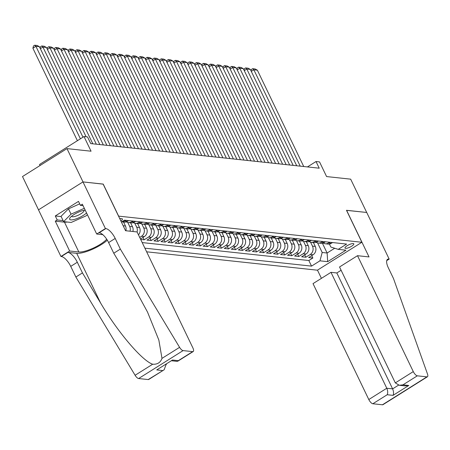 <?xml version="1.0" encoding="UTF-8"?>
<svg xmlns="http://www.w3.org/2000/svg" width="450" height="450" viewBox="0 0 450 450"><rect width="100%" height="100%" fill="white"/><g stroke="black" fill="none" stroke-linecap="round" stroke-linejoin="round"><path stroke-width="0.67" d="M353.244 243.546A4.905 1.299 154.3 0 0 347.963 245.244A4.905 1.299 154.3 0 0 344.976 248.091A4.905 1.299 154.3 0 0 345.549 248.377A4.905 1.299 154.3 0 0 350.831 246.684A4.905 1.299 154.3 0 0 353.818 243.838A4.905 1.299 154.3 0 0 353.244 243.546M146.644 251.809L317.396 270.197L361.873 242.269L118.536 216.118M38.52 209.829L22.5 176.541L66.977 148.612L91.058 151.206L84.009 136.547L39.527 164.481L40.033 165.532M361.873 242.269L346.483 210.291L366.699 212.468L350.668 179.162L326.588 176.569L319.534 161.91L316.018 161.533L307.434 166.928M103.146 184.14L83.008 181.918L66.977 148.612M140.698 239.451L144.135 239.822L142.987 237.437M151.684 225.079L153.579 229.022A6.131 5.439 -83.9 0 1 151.335 237.369L146.947 240.126L151.166 240.581L150.019 238.196M158.709 225.838L160.611 229.776A6.131 5.439 -83.9 0 1 158.366 238.129L153.979 240.879L158.197 241.335L157.05 238.95M165.741 226.592L167.636 230.535A6.131 5.439 -83.9 0 1 165.398 238.882L161.01 241.639L165.223 242.094L164.081 239.709M172.772 227.351L174.667 231.294A6.131 5.439 -83.9 0 1 172.423 239.642L168.036 242.398L172.254 242.848L171.107 240.469M179.803 228.111L181.699 232.048A6.131 5.439 -83.9 0 1 179.454 240.396L175.067 243.152L179.286 243.607L178.138 241.222M186.834 228.864L188.73 232.808A6.131 5.439 -83.9 0 1 186.486 241.155L182.098 243.911L186.317 244.367L185.169 241.982M193.866 229.624L195.761 233.561A6.131 5.439 -83.9 0 1 193.517 241.914L189.129 244.665L193.348 245.121L192.201 242.736M200.897 230.377L202.792 234.321A6.131 5.439 -83.9 0 1 200.548 242.668L196.161 245.424L200.379 245.88L199.232 243.495M207.928 231.137L209.824 235.08A6.131 5.439 -83.9 0 1 207.579 243.428L203.192 246.184L207.411 246.634L206.263 244.254M214.959 231.896L216.855 235.834A6.131 5.439 -83.9 0 1 214.611 244.181L210.223 246.938L214.442 247.393L213.294 245.008M221.991 232.65L223.886 236.593A6.131 5.439 -83.9 0 1 221.642 244.941L217.254 247.697L221.473 248.153L220.326 245.768M229.016 233.409L230.917 237.347A6.131 5.439 -83.9 0 1 228.673 245.7L224.286 248.451L228.504 248.906L227.357 246.521M236.047 234.163L237.949 238.106A6.131 5.439 -83.9 0 1 235.704 246.454L231.317 249.21L235.53 249.666L234.388 247.281M243.079 234.922L244.974 238.866A6.131 5.439 -83.9 0 1 242.736 247.213L238.343 249.969L242.561 250.419L241.419 248.04M250.11 235.682L252.006 239.619A6.131 5.439 -83.9 0 1 249.761 247.967L245.374 250.723L249.593 251.179L248.445 248.794M257.141 236.436L259.037 240.379A6.131 5.439 -83.9 0 1 256.793 248.726L252.405 251.482L256.624 251.938L255.476 249.553M264.173 237.195L266.068 241.132A6.131 5.439 -83.9 0 1 263.824 249.486L259.436 252.236L263.655 252.692L262.507 250.312M271.204 237.949L273.099 241.892A6.131 5.439 -83.9 0 1 270.855 250.239L266.468 252.996L270.686 253.451L269.539 251.066M278.235 238.708L280.131 242.651A6.131 5.439 -83.9 0 1 277.886 250.999L273.499 253.755L277.718 254.205L276.57 251.826M285.266 239.468L287.162 243.405A6.131 5.439 -83.9 0 1 284.918 251.752L280.53 254.509L284.749 254.964L283.601 252.579M292.298 240.221L294.193 244.164A6.131 5.439 -83.9 0 1 291.949 252.512L287.561 255.268L291.78 255.724L290.632 253.339M299.323 240.981L301.224 244.918A6.131 5.439 -83.9 0 1 298.98 253.271L294.593 256.022L298.811 256.477L297.664 254.098M306.354 241.734L308.256 245.678A6.131 5.439 -83.9 0 1 306.011 254.025L301.624 256.781L305.843 257.237L304.695 254.852M84.009 136.547L87.519 136.929L90.726 143.589L319.224 168.193L316.018 161.533M120.859 220.95A4.753 1.254 154.3 0 0 122.439 218.998A4.753 1.254 154.3 0 0 121.883 218.722L120.336 218.554A4.753 1.254 154.3 0 0 119.711 218.565M329.4 244.041L330.851 247.05L338.226 249.356L346.641 244.074L124.47 220.151L121.399 222.075M338.226 249.356L345.96 250.189L327.684 261.664L319.95 260.831L311.535 266.119L144.894 248.169M310.551 242.139L312.469 246.133A6.131 5.439 96.1 0 1 310.23 254.481L305.843 257.237M313.386 242.494L315.281 246.437L312.469 246.133M303.519 241.386L305.443 245.374A6.131 5.439 96.1 0 1 303.199 253.721L298.811 256.477M296.488 240.626L298.412 244.62A6.131 5.439 96.1 0 1 296.168 252.968L291.78 255.724M289.457 239.867L291.381 243.861A6.131 5.439 96.1 0 1 289.136 252.208L284.749 254.964M282.426 239.113L284.349 243.101A6.131 5.439 96.1 0 1 282.105 251.454L277.718 254.205M275.4 238.354L277.318 242.347A6.131 5.439 96.1 0 1 275.074 250.695L270.686 253.451M268.369 237.6L270.287 241.588A6.131 5.439 96.1 0 1 268.043 249.936L263.655 252.692M261.338 236.841L263.256 240.829A6.131 5.439 96.1 0 1 261.011 249.182L256.624 251.938M254.306 236.081L256.224 240.075A6.131 5.439 96.1 0 1 253.98 248.422L249.593 251.179M247.275 235.328L249.193 239.316A6.131 5.439 96.1 0 1 246.949 247.669L242.561 250.419M240.244 234.568L242.162 238.562A6.131 5.439 96.1 0 1 239.923 246.909L235.53 249.666M233.213 233.814L235.136 237.803A6.131 5.439 96.1 0 1 232.892 246.15L228.504 248.906M226.181 233.055L228.105 237.043A6.131 5.439 96.1 0 1 225.861 245.396L221.473 248.153M219.15 232.296L221.074 236.289A6.131 5.439 96.1 0 1 218.829 244.637L214.442 247.393M212.119 231.542L214.042 235.53A6.131 5.439 96.1 0 1 211.798 243.883L207.411 246.634M205.088 230.782L207.011 234.776A6.131 5.439 96.1 0 1 204.767 243.124L200.379 245.88M198.062 230.029L199.98 234.017A6.131 5.439 96.1 0 1 197.736 242.364L193.348 245.121M191.031 229.269L192.949 233.257A6.131 5.439 96.1 0 1 190.704 241.611L186.317 244.367M183.999 228.51L185.917 232.504A6.131 5.439 96.1 0 1 183.673 240.851L179.286 243.607M176.968 227.756L178.886 231.744A6.131 5.439 96.1 0 1 176.642 240.097L172.254 242.848M169.937 226.997L171.855 230.991A6.131 5.439 96.1 0 1 169.616 239.338L165.223 242.094M162.906 226.243L164.829 230.231A6.131 5.439 96.1 0 1 162.585 238.579L158.197 241.335M155.874 225.484L157.798 229.472A6.131 5.439 96.1 0 1 155.554 237.825L151.166 240.581M148.843 224.724L150.767 228.718A6.131 5.439 96.1 0 1 148.523 237.066L144.135 239.822M141.812 223.971L143.736 227.959A6.131 5.439 96.1 0 1 141.491 236.306L139.719 237.42M144.653 224.325L146.548 228.263L143.736 227.959M134.781 223.211L136.704 227.205A6.131 5.439 96.1 0 1 137.081 231.953L192.87 347.867A4.601 1.738 57.9 0 1 193.208 351.534A4.601 1.738 57.9 0 1 192.684 351.636L183.088 350.601L138.611 378.534A4.601 1.738 -122.1 0 1 135.101 375.272L75.864 277.031L70.734 266.372A10.732 4.056 57.9 0 0 61.324 256.517L60.936 256.477L38.492 209.846L82.974 181.912L103.117 184.084L125.561 230.715L137.087 231.953M137.621 223.566L139.517 227.509L136.704 227.205M127.755 222.458L129.673 226.446A6.131 5.439 96.1 0 1 130.05 231.199M130.59 222.806L132.486 226.749L129.673 226.446M123.559 222.053L125.454 225.99L123.171 225.748M142.2 242.578L308.841 260.522L312.868 257.991L311.726 255.611M315.281 246.437A6.131 5.439 -83.9 0 1 313.043 254.784L308.649 257.541L312.868 257.991M140.484 239.012L144.304 236.61A6.131 5.439 -83.9 0 0 146.548 228.263M125.814 220.292L124.611 221.051A6.131 5.439 96.1 0 1 121.77 221.844M121.748 221.856L124.2 222.12A6.131 5.439 -83.9 0 0 127.423 221.349L128.627 220.596M132.846 221.051L131.642 221.805A6.131 5.439 96.1 0 1 128.419 222.576A6.131 5.439 96.1 0 1 126.36 221.867M128.419 222.576L131.231 222.879A6.131 5.439 -83.9 0 0 134.454 222.109L135.658 221.355M139.871 221.811L138.673 222.564A6.131 5.439 96.1 0 1 135.45 223.329A6.131 5.439 96.1 0 1 133.391 222.621M135.45 223.329L138.263 223.633A6.131 5.439 -83.9 0 0 141.486 222.868L142.684 222.109M146.903 222.564L145.704 223.318A6.131 5.439 96.1 0 1 142.481 224.089A6.131 5.439 96.1 0 1 140.422 223.38M142.481 224.089L145.294 224.393A6.131 5.439 -83.9 0 0 148.517 223.622L149.715 222.868M153.934 223.324L152.73 224.078A6.131 5.439 96.1 0 1 149.513 224.848A6.131 5.439 96.1 0 1 147.454 224.134M149.513 224.848L152.325 225.146A6.131 5.439 -83.9 0 0 155.542 224.381L156.746 223.627M160.965 224.078L159.761 224.837A6.131 5.439 96.1 0 1 156.544 225.602A6.131 5.439 96.1 0 1 154.485 224.893M156.544 225.602L159.356 225.906A6.131 5.439 -83.9 0 0 162.574 225.135L163.778 224.381M167.996 224.837L166.792 225.591A6.131 5.439 96.1 0 1 163.575 226.361A6.131 5.439 96.1 0 1 161.516 225.653M163.575 226.361L166.388 226.665A6.131 5.439 -83.9 0 0 169.605 225.894L170.809 225.141M175.028 225.596L173.824 226.35A6.131 5.439 96.1 0 1 170.606 227.115A6.131 5.439 96.1 0 1 168.547 226.406M170.606 227.115L173.413 227.419A6.131 5.439 -83.9 0 0 176.636 226.654L177.84 225.894M182.059 226.35L180.855 227.104A6.131 5.439 96.1 0 1 177.632 227.874A6.131 5.439 96.1 0 1 175.579 227.166M177.632 227.874L180.444 228.178A6.131 5.439 -83.9 0 0 183.667 227.407L184.871 226.654M189.09 227.109L187.886 227.863A6.131 5.439 96.1 0 1 184.663 228.634A6.131 5.439 96.1 0 1 182.61 227.919M184.663 228.634L187.476 228.932A6.131 5.439 -83.9 0 0 190.699 228.167L191.903 227.413M196.121 227.863L194.917 228.623A6.131 5.439 96.1 0 1 191.694 229.388A6.131 5.439 96.1 0 1 189.636 228.679M191.694 229.388L194.507 229.691A6.131 5.439 -83.9 0 0 197.73 228.921L198.934 228.167M203.153 228.623L201.949 229.376A6.131 5.439 96.1 0 1 198.726 230.147A6.131 5.439 96.1 0 1 196.667 229.438M198.726 230.147L201.538 230.451A6.131 5.439 -83.9 0 0 204.761 229.68L205.965 228.926M210.184 229.382L208.98 230.136A6.131 5.439 96.1 0 1 205.757 230.901A6.131 5.439 96.1 0 1 203.698 230.192M205.757 230.901L208.569 231.204A6.131 5.439 -83.9 0 0 211.792 230.439L212.991 229.68M217.209 230.136L216.011 230.889A6.131 5.439 96.1 0 1 212.788 231.66A6.131 5.439 96.1 0 1 210.729 230.951M212.788 231.66L215.601 231.964A6.131 5.439 -83.9 0 0 218.824 231.193L220.022 230.439M224.241 230.895L223.042 231.649A6.131 5.439 96.1 0 1 219.819 232.419A6.131 5.439 96.1 0 1 217.761 231.705M219.819 232.419L222.632 232.718A6.131 5.439 -83.9 0 0 225.849 231.953L227.053 231.199M231.272 231.649L230.068 232.408A6.131 5.439 96.1 0 1 226.851 233.173A6.131 5.439 96.1 0 1 224.792 232.464M226.851 233.173L229.663 233.477A6.131 5.439 -83.9 0 0 232.881 232.706L234.084 231.953M238.303 232.408L237.099 233.162A6.131 5.439 96.1 0 1 233.882 233.933A6.131 5.439 96.1 0 1 231.823 233.224M233.882 233.933L236.694 234.236A6.131 5.439 -83.9 0 0 239.912 233.466L241.116 232.712M245.334 233.167L244.131 233.921A6.131 5.439 96.1 0 1 240.913 234.686A6.131 5.439 96.1 0 1 238.854 233.977M240.913 234.686L243.72 234.99A6.131 5.439 -83.9 0 0 246.943 234.225L248.147 233.466M252.366 233.921L251.162 234.675A6.131 5.439 96.1 0 1 247.939 235.446A6.131 5.439 96.1 0 1 245.886 234.737M247.939 235.446L250.751 235.749A6.131 5.439 -83.9 0 0 253.974 234.979L255.178 234.225M259.397 234.681L258.193 235.434A6.131 5.439 96.1 0 1 254.97 236.205A6.131 5.439 96.1 0 1 252.917 235.491M254.97 236.205L257.782 236.503A6.131 5.439 -83.9 0 0 261.006 235.738L262.209 234.984M266.428 235.434L265.224 236.194A6.131 5.439 96.1 0 1 262.001 236.959A6.131 5.439 96.1 0 1 259.948 236.25M262.001 236.959L264.814 237.263A6.131 5.439 -83.9 0 0 268.037 236.492L269.241 235.738M273.459 236.194L272.256 236.947A6.131 5.439 96.1 0 1 269.032 237.718A6.131 5.439 96.1 0 1 266.974 237.009M269.032 237.718L271.845 238.022A6.131 5.439 -83.9 0 0 275.068 237.251L276.272 236.498M280.491 236.953L279.287 237.707A6.131 5.439 96.1 0 1 276.064 238.472A6.131 5.439 96.1 0 1 274.005 237.763M276.064 238.472L278.876 238.776A6.131 5.439 -83.9 0 0 282.099 238.011L283.303 237.251M287.516 237.707L286.318 238.461A6.131 5.439 96.1 0 1 283.095 239.231A6.131 5.439 96.1 0 1 281.036 238.523M283.095 239.231L285.907 239.535A6.131 5.439 -83.9 0 0 289.131 238.764L290.329 238.011M294.548 238.466L293.349 239.22A6.131 5.439 96.1 0 1 290.126 239.991A6.131 5.439 96.1 0 1 288.067 239.276M290.126 239.991L292.939 240.289A6.131 5.439 -83.9 0 0 296.162 239.524L297.36 238.77M301.579 239.22L300.375 239.979A6.131 5.439 96.1 0 1 297.157 240.744A6.131 5.439 96.1 0 1 295.099 240.036M297.157 240.744L299.97 241.048A6.131 5.439 -83.9 0 0 303.188 240.278L304.391 239.524M308.61 239.979L307.406 240.733A6.131 5.439 96.1 0 1 304.189 241.504A6.131 5.439 96.1 0 1 302.13 240.795M304.189 241.504L307.001 241.808A6.131 5.439 -83.9 0 0 310.219 241.037L311.423 240.283M315.641 240.739L314.438 241.493A6.131 5.439 96.1 0 1 311.22 242.257A6.131 5.439 96.1 0 1 309.161 241.549M311.22 242.257L314.032 242.561A6.131 5.439 -83.9 0 0 317.25 241.796L318.454 241.037M322.673 241.493L321.469 242.246A6.131 5.439 96.1 0 1 318.246 243.017A6.131 5.439 96.1 0 1 316.192 242.308M318.246 243.017L321.058 243.321A6.131 5.439 -83.9 0 0 324.281 242.55L325.485 241.796M329.704 242.252L328.5 243.006A6.131 5.439 96.1 0 1 325.277 243.776A6.131 5.439 96.1 0 1 323.224 243.062M325.277 243.776L328.089 244.074A6.131 5.439 -83.9 0 0 331.312 243.309L332.516 242.556M103.224 184.095L118.609 216.067M322.431 243.276L327.116 253.013L334.699 248.254M317.582 242.899L322.194 252.484L327.116 253.013L327.684 261.664M125.831 230.743A6.131 5.439 -83.9 0 0 125.454 225.99M132.862 231.502A6.131 5.439 -83.9 0 0 132.486 226.749M138.476 234.838A6.131 5.439 -83.9 0 0 139.517 227.509M308.841 260.522L311.535 266.119M319.95 260.831L322.194 252.484M80.409 138.808L35.899 46.322L32.895 48.206L77.406 140.692M82.969 137.199L39.414 46.699L35.899 46.322L34.689 45.214L37.153 45.478L39.414 46.699M32.895 48.206L33.491 45.968L34.689 45.214M85.191 210.099A9.967 2.638 154.3 0 0 70.183 217.659A9.967 2.638 154.3 0 0 69.576 218.993A9.967 2.638 154.3 0 0 76.382 218.784A9.967 2.638 154.3 0 0 86.541 212.912M71.674 216.191A6.823 1.806 154.3 0 0 71.724 216.366A6.823 1.806 154.3 0 0 78.278 215.213A6.823 1.806 154.3 0 0 84.066 210.667A6.823 1.806 154.3 0 0 84.021 210.448A6.823 1.806 154.3 0 0 83.908 210.302M87.379 214.644L86.22 215.803L71.184 222.452L63.596 221.636L61.031 216.309L68.473 208.839L79.689 203.878M63.596 221.636L71.038 214.166L84.319 208.294M68.473 208.839L71.038 214.166M75.864 277.031L82.446 272.897L100.609 303.019C117.647 332.016 142.239 360.917 152.691 364.224C157.376 364.528 160.476 362.582 161.989 358.386L158.844 340.059L147.527 312.092L131.923 283.354L113.76 253.232L108.63 242.572A10.732 4.056 57.9 0 0 99.219 232.718L105.801 228.583L105.418 228.544L82.974 181.912M113.76 253.232L120.341 249.097L115.211 238.444A10.732 4.056 57.9 0 0 105.801 228.583M100.609 303.019L76.691 253.328L67.905 252.382A10.732 4.056 57.9 0 1 77.316 262.238L82.446 272.897M148.208 379.564L164.126 369.793L148.731 379.463A4.601 1.738 -122.1 0 1 148.208 379.564L138.611 378.534M161.989 358.386L179.578 347.338L120.341 249.097M67.297 222.036A17.246 4.562 -25.7 0 1 64.462 222.148L55.288 221.158L57.212 219.949L63.09 220.584M83.053 205.667L80.415 205.38L78.491 201.386L55.288 215.955L57.212 219.949M80.415 205.38L82.339 204.176L96.699 234.017L105.418 228.544M60.936 256.477L69.654 251.004L78.829 251.989A17.246 4.562 154.3 0 0 93.257 248.113A17.246 4.562 154.3 0 0 106.695 239.197M55.288 221.158L69.654 251.004M166.213 364.191L164.126 369.793M76.691 253.328A19.969 5.282 154.3 0 0 107.325 240.182M102.819 234.675L96.699 234.017M179.578 347.338A4.601 1.738 57.9 0 0 183.088 350.601M55.288 215.955L61.166 216.585M162.574 370.547L156.735 369.917L172.485 360.028L178.324 360.652L177.114 361.361L171.658 360.776M341.117 270.276L336.831 272.964L330.992 272.334L313.02 283.624L368.803 399.532L386.781 388.243L392.614 388.873L398.531 385.161M330.992 272.334L386.781 388.243C387.844 390.814 387.984 392.979 387.202 394.734L372.836 403.757L382.438 404.786L426.915 376.858A4.601 1.738 57.9 0 0 427.438 376.757A4.601 1.738 57.9 0 0 427.5 374.04L393.486 278.516L388.356 267.857A10.732 4.056 -122.1 0 1 387.568 259.296A10.732 4.056 -122.1 0 1 388.789 259.059L389.177 259.104L366.733 212.473L346.511 210.352M346.59 210.302L369.034 256.933L357.502 255.69L413.286 371.599A4.601 1.738 57.9 0 0 417.319 375.823L426.915 376.858M389.177 259.104L386.724 260.64M317.469 270.146L321.418 278.347M357.502 255.69L339.531 266.979L395.314 382.888L413.286 371.599M427.438 376.757L382.956 404.685A4.601 1.738 -122.1 0 1 382.438 404.786M372.836 403.757A4.601 1.738 -122.1 0 1 368.803 399.532M336.831 272.964L392.614 388.873C393.677 391.444 393.823 393.604 393.041 395.364L387.202 394.734M417.319 375.823L402.952 384.846L399.324 385.29L395.314 382.888M402.952 384.846L408.786 385.476L405.163 385.92L399.324 385.29M86.096 136.772L42.93 47.076L40.371 48.684M92.818 143.814L46.446 47.458L42.93 47.076L41.721 45.968L44.184 46.232L46.446 47.458M40.129 48.189L40.523 46.721L41.721 45.968M96.334 144.191L49.961 47.835L47.402 49.444M99.849 144.568L53.477 48.212L49.961 47.835L48.752 46.727L51.216 46.991L53.477 48.212M47.16 48.943L47.554 47.481L48.752 46.727M103.365 144.951L56.992 48.589L54.433 50.197M106.881 145.328L60.508 48.971L56.992 48.589L55.783 47.481L58.247 47.745L60.508 48.971M54.191 49.703L54.579 48.24L55.783 47.481M110.396 145.704L64.024 49.348L61.464 50.957M113.912 146.087L67.539 49.725L64.024 49.348L62.814 48.24L65.273 48.504L67.539 49.725M61.223 50.456L61.611 48.994L62.814 48.24M117.427 146.464L71.055 50.108L68.496 51.711M120.943 146.841L74.571 50.484L71.055 50.108L69.846 48.999L72.304 49.264L74.571 50.484M68.254 51.216L68.642 49.753L69.846 48.999M124.459 147.223L78.086 50.861L75.527 52.47M127.974 147.6L81.602 51.244L78.086 50.861L76.877 49.753L79.335 50.017L81.602 51.244M75.285 51.975L75.673 50.507L76.877 49.753M131.49 147.977L85.112 51.621L82.552 53.229M135.006 148.354L88.627 51.998L85.112 51.621L83.908 50.512L86.366 50.777L88.627 51.998M82.316 52.729L82.704 51.266L83.908 50.512M138.521 148.736L92.143 52.374L89.584 53.983M142.037 149.113L95.659 52.757L92.143 52.374L90.939 51.266L93.397 51.531L95.659 52.757M89.347 53.488L89.736 52.026L90.939 51.266M145.553 149.49L99.174 53.134L96.615 54.742M149.062 149.873L102.69 53.511L99.174 53.134L97.971 52.026L100.429 52.29L102.69 53.511M96.379 54.242L96.767 52.779L97.971 52.026M152.578 150.249L106.206 53.893L103.646 55.496M156.094 150.626L109.721 54.27L106.206 53.893L104.996 52.785L107.46 53.049L109.721 54.27M103.41 55.001L103.798 53.539L104.996 52.785M159.609 151.009L113.237 54.647L110.677 56.256M163.125 151.386L116.752 55.029L113.237 54.647L112.028 53.539L114.491 53.803L116.752 55.029M110.436 55.761L110.829 54.292L112.028 53.539M166.641 151.763L120.268 55.406L117.709 57.015M170.156 152.139L123.784 55.783L120.268 55.406L119.059 54.298L121.522 54.562L123.784 55.783M117.467 56.514L117.861 55.052L119.059 54.298M173.672 152.522L127.299 56.16L124.74 57.769M177.188 152.899L130.815 56.542L127.299 56.16L126.09 55.052L128.554 55.316L130.815 56.542M124.498 57.274L124.886 55.811L126.09 55.052M180.703 153.276L134.331 56.919L131.771 58.528M184.219 153.658L137.846 57.296L134.331 56.919L133.121 55.811L135.585 56.076L137.846 57.296M131.529 58.027L131.918 56.565L133.121 55.811M187.734 154.035L141.362 57.679L138.803 59.282M191.25 154.412L144.877 58.056L141.362 57.679L140.153 56.571L142.611 56.835L144.877 58.056M138.561 58.787L138.949 57.324L140.153 56.571M194.766 154.794L148.393 58.432L145.834 60.041M198.281 155.171L151.909 58.815L148.393 58.432L147.184 57.324L149.642 57.589L151.909 58.815M145.592 59.546L145.98 58.078L147.184 57.324M201.797 155.548L155.424 59.192L152.859 60.801M205.312 155.925L158.934 59.569L155.424 59.192L154.215 58.084L156.673 58.348L158.934 59.569M152.623 60.3L153.011 58.837L154.215 58.084M208.828 156.308L162.45 59.946L159.891 61.554M212.344 156.684L165.966 60.328L162.45 59.946L161.246 58.837L163.704 59.102L165.966 60.328M159.654 61.059L160.042 59.597L161.246 58.837M215.859 157.061L169.481 60.705L166.922 62.314M219.369 157.444L172.997 61.082L169.481 60.705L168.278 59.597L170.736 59.861L172.997 61.082M166.686 61.813L167.074 60.351L168.278 59.597M222.885 157.821L176.513 61.464L173.953 63.068M226.401 158.197L180.028 61.841L176.513 61.464L175.303 60.356L177.767 60.621L180.028 61.841M173.717 62.572L174.105 61.11L175.303 60.356M229.916 158.58L183.544 62.218L180.984 63.827M233.432 158.957L187.059 62.601L183.544 62.218L182.334 61.11L184.798 61.374L187.059 62.601M180.748 63.332L181.136 61.864L182.334 61.11M236.947 159.334L190.575 62.977L188.016 64.586M240.463 159.711L194.091 63.354L190.575 62.977L189.366 61.869L191.829 62.134L194.091 63.354M187.774 64.086L188.167 62.623L189.366 61.869M243.979 160.093L197.606 63.731L195.047 65.34M247.494 160.47L201.122 64.114L197.606 63.731L196.397 62.623L198.861 62.887L201.122 64.114M194.805 64.845L195.193 63.383L196.397 62.623M251.01 160.847L204.638 64.491L202.078 66.099M254.526 161.229L208.153 64.867L204.638 64.491L203.428 63.383L205.892 63.647L208.153 64.867M201.836 65.599L202.224 64.136L203.428 63.383M258.041 161.606L211.669 65.25L209.109 66.853M261.557 161.983L215.184 65.627L211.669 65.25L210.459 64.142L212.917 64.406L215.184 65.627M208.868 66.358L209.256 64.896L210.459 64.142M265.072 162.366L218.7 66.004L216.141 67.612M268.588 162.743L222.216 66.386L218.7 66.004L217.491 64.896L219.949 65.16L222.216 66.386M215.899 67.117L216.287 65.649L217.491 64.896M272.104 163.119L225.731 66.763L223.166 68.372M275.619 163.496L229.241 67.14L225.731 66.763L224.522 65.655L226.98 65.919L229.241 67.14M222.93 67.871L223.318 66.409L224.522 65.655M279.135 163.879L232.757 67.523L230.197 69.126M282.651 164.256L236.273 67.899L232.757 67.523L231.553 66.409L234.011 66.673L236.273 67.899M229.961 68.631L230.349 67.168L231.553 66.409M286.166 164.632L239.788 68.276L237.229 69.885M289.682 165.015L243.304 68.653L239.788 68.276L238.584 67.168L241.042 67.433L243.304 68.653M236.993 69.384L237.381 67.922L238.584 67.168M293.192 165.392L246.819 69.036L244.26 70.639M296.707 165.769L250.335 69.413L246.819 69.036L245.616 67.928L248.074 68.192L250.335 69.413M244.024 70.144L244.412 68.681L245.616 67.928M300.223 166.151L253.851 69.789L251.291 71.398M303.739 166.528L257.366 70.172L253.851 69.789L252.641 68.681L255.105 68.946L257.366 70.172M251.055 70.903L251.443 69.435L252.641 68.681M308.256 245.678L305.443 245.374M301.224 244.918L298.412 244.62M294.193 244.164L291.381 243.861M287.162 243.405L284.349 243.101M280.131 242.651L277.318 242.347M273.099 241.892L270.287 241.588M266.068 241.132L263.256 240.829M259.037 240.379L256.224 240.075M252.006 239.619L249.193 239.316M244.974 238.866L242.162 238.562M237.949 238.106L235.136 237.803M230.917 237.347L228.105 237.043M223.886 236.593L221.074 236.289M216.855 235.834L214.042 235.53M209.824 235.08L207.011 234.776M202.792 234.321L199.98 234.017M195.761 233.561L192.949 233.257M188.73 232.808L185.917 232.504M181.699 232.048L178.886 231.744M174.667 231.294L171.855 230.991M167.636 230.535L164.829 230.231M160.611 229.776L157.798 229.472M153.579 229.022L150.767 228.718M313.043 254.784L310.23 254.481M306.011 254.025L303.199 253.721M298.98 253.271L296.168 252.968M291.949 252.512L289.136 252.208M284.918 251.752L282.105 251.454M277.886 250.999L275.074 250.695M270.855 250.239L268.043 249.936M263.824 249.486L261.011 249.182M256.793 248.726L253.98 248.422M249.761 247.967L246.949 247.669M242.736 247.213L239.923 246.909M235.704 246.454L232.892 246.15M228.673 245.7L225.861 245.396M221.642 244.941L218.829 244.637M214.611 244.181L211.798 243.883M207.579 243.428L204.767 243.124M200.548 242.668L197.736 242.364M193.517 241.914L190.704 241.611M186.486 241.155L183.673 240.851M179.454 240.396L176.642 240.097M172.423 239.642L169.616 239.338M165.398 238.882L162.585 238.579M158.366 238.129L155.554 237.825M151.335 237.369L148.523 237.066M144.304 236.61L141.491 236.306M127.423 221.349L124.611 221.051M134.454 222.109L131.642 221.805M141.486 222.868L138.673 222.564M148.517 223.622L145.704 223.318M155.542 224.381L152.73 224.078M162.574 225.135L159.761 224.837M169.605 225.894L166.792 225.591M176.636 226.654L173.824 226.35M183.667 227.407L180.855 227.104M190.699 228.167L187.886 227.863M197.73 228.921L194.917 228.623M204.761 229.68L201.949 229.376M211.792 230.439L208.98 230.136M218.824 231.193L216.011 230.889M225.849 231.953L223.042 231.649M232.881 232.706L230.068 232.408M239.912 233.466L237.099 233.162M246.943 234.225L244.131 233.921M253.974 234.979L251.162 234.675M261.006 235.738L258.193 235.434M268.037 236.492L265.224 236.194M275.068 237.251L272.256 236.947M282.099 238.011L279.287 237.707M289.131 238.764L286.318 238.461M296.162 239.524L293.349 239.22M303.188 240.278L300.375 239.979M310.219 241.037L307.406 240.733M317.25 241.796L314.438 241.493M324.281 242.55L321.469 242.246M331.312 243.309L328.5 243.006M108.63 242.572L115.211 238.444M77.316 262.238L70.734 266.372M156.735 369.917L172.485 360.028M178.324 360.652L192.684 351.636M135.101 375.272L152.691 364.224M67.905 252.382L61.324 256.517M64.462 222.148L78.829 251.989M165.803 364.449L166.365 364.511M408.786 385.476L393.041 395.364M386.826 260.291L388.789 259.059M177.812 361.198L193.208 351.534"/></g></svg>
